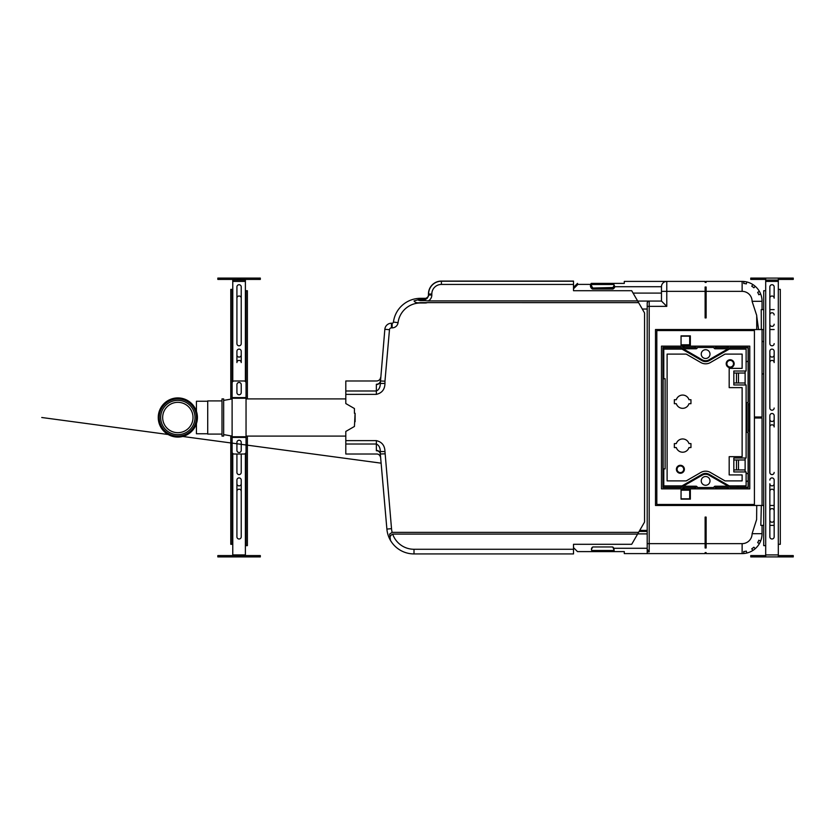 <?xml version="1.0" encoding="UTF-8"?>
<svg xmlns="http://www.w3.org/2000/svg" width="835" height="835" viewBox="0 0 835 835"><rect width="100%" height="100%" fill="white"/><g stroke="black" fill="none" stroke-linecap="round" stroke-linejoin="round"><path stroke-width="1.25" d="M769.849 510.769A2.161 2.161 0 0 1 772.01 508.619A2.161 2.161 0 0 1 774.16 510.769M774.16 520.069A2.161 2.161 0 0 1 772.01 522.23A2.161 2.161 0 0 1 769.849 520.069M774.16 525.372A3.319 3.319 0 0 1 773.951 525.382L769.849 525.382M769.849 505.467L773.951 505.467A3.319 3.319 0 0 1 774.16 505.467M769.849 314.931A2.161 2.161 0 0 1 772.01 312.77A2.161 2.161 0 0 1 774.16 314.931M774.16 324.23A2.161 2.161 0 0 1 772.01 326.381A2.161 2.161 0 0 1 769.849 324.23M769.849 309.618L773.951 309.618A3.319 3.319 0 0 1 774.16 309.628M763.712 505.467L655.496 505.467L655.496 329.533L756.74 329.533L756.708 315.432L752.095 301.32L762.052 301.32L762.052 309.618L762.052 301.32A19.915 19.915 0 0 0 760.685 294.066L758.806 294.755A17.921 17.921 0 0 0 757.658 292.365L759.38 291.363A19.915 19.915 0 0 0 755.237 286.321L753.89 287.793A17.921 17.921 0 0 0 751.761 286.207L752.836 284.526A19.915 19.915 0 0 0 746.834 281.969L746.313 283.89A17.921 17.921 0 0 0 743.693 283.462L743.87 281.478A19.915 19.915 0 0 0 742.127 281.405L706.118 281.405L706.118 282.407L705.126 282.407L705.126 281.405L624.298 281.405L624.298 283.399L614.226 283.399L613.767 284.38L614.863 286.718L661.477 286.718L661.477 301.059L649.192 301.059A1.994 1.994 0 0 0 647.198 303.053L647.198 543.637L647.198 530.402L639.725 530.402M762.052 525.382L762.052 533.68L762.052 525.382M573.509 547.614L577.496 551.601L624.298 551.601L624.298 553.595L647.198 553.595L647.198 551.841L649.192 551.841L647.198 549.263L647.198 543.637L649.192 543.637L649.192 306.372L647.198 306.372L647.198 309.033L642.282 309.033M613.996 549.482L612.639 546.956L592.808 546.956A2.651 2.651 0 0 0 591.785 550.609A0.668 0.668 0 0 1 591.211 551.601M612.639 546.956A2.651 2.651 0 0 1 613.808 548.282L613.652 550.609L614.226 551.601L614.007 549.409M647.198 553.595L705.126 553.595L647.198 553.595M624.298 551.601L614.226 551.601L613.631 550.651M661.477 291.363L666.779 291.363L666.779 281.405A5.313 5.313 0 0 0 661.477 286.718A5.313 5.313 0 0 1 666.779 281.405L647.198 281.405M752.095 301.32A9.957 9.957 0 0 0 742.127 291.363L706.118 291.363L706.118 317.916L705.126 317.916L705.126 291.363L666.779 291.363L666.779 306.372L661.477 301.059M613.725 283.618L613.704 284.505L613.725 283.618A0.668 0.668 0 0 0 613.652 284.391L613.767 284.38M573.509 288.785L577.903 284.391L591.785 284.391A0.668 0.668 0 0 0 591.211 283.399L590.689 284.391L591.211 283.399L614.226 283.399L591.211 283.399A0.668 0.668 0 0 1 591.785 284.391L590.689 284.391A3.653 3.653 0 0 0 592.568 289.046L612.869 289.046L612.639 288.044L614.007 285.727L613.652 284.391A2.651 2.651 0 0 1 612.639 288.044A2.651 2.651 0 0 0 613.401 287.407L613.412 287.397M624.298 281.405L624.298 283.399M573.509 287.386L577.496 283.399L573.509 287.386M592.808 288.044L612.639 288.044L612.869 289.046L613.297 287.522L592.808 288.044A2.651 2.651 0 0 1 591.785 284.391A2.651 2.651 0 0 0 592.808 288.044L592.568 289.046L592.808 288.044L592.568 289.046L592.808 288.044L591.43 285.727L591.733 284.505L613.704 284.505L591.733 284.505M577.903 284.391L577.496 283.399M706.118 553.595L742.127 553.595L706.118 553.595L706.118 552.593L705.126 552.593L705.126 553.595M760.685 540.934A19.915 19.915 0 0 1 742.127 553.595A19.915 19.915 0 0 0 743.87 553.522L743.693 551.538A17.921 17.921 0 0 0 746.313 551.11L746.834 553.031A19.915 19.915 0 0 0 752.836 550.474L751.761 548.793A17.921 17.921 0 0 0 753.89 547.207L755.237 548.678A19.915 19.915 0 0 0 759.38 543.637L757.658 542.635A17.921 17.921 0 0 0 758.806 540.245L760.685 540.934A19.915 19.915 0 0 0 762.052 533.68A19.915 19.915 0 0 1 760.685 540.934M647.198 303.053L647.835 301.602M649.192 301.059L637.69 301.059L649.192 301.059L649.192 306.372L666.779 306.372M649.192 551.841L649.192 543.637L705.126 543.637L705.126 517.084L706.118 517.084L706.118 543.637L742.127 543.637A9.957 9.957 0 0 0 752.095 533.68L762.052 533.68M705.126 543.637L705.126 547.979L706.118 547.979L706.118 543.637M763.712 525.382L760.831 525.382L761.332 505.467M754.412 418.001L762.052 418.001L762.052 505.467M647.198 551.841L647.198 549.263M763.712 309.618L761.238 309.618L761.332 329.533L756.74 329.533L763.712 329.533M769.849 329.533L774.16 329.533M706.118 291.363L706.118 287.021L705.126 287.021L705.126 291.363M743.87 281.478A19.915 19.915 0 0 1 746.834 281.969M752.836 284.526A19.915 19.915 0 0 1 755.237 286.321M759.38 291.363A19.915 19.915 0 0 1 760.685 294.066M761.05 416.999L761.05 418.001M754.412 416.999L762.052 416.999L762.052 329.533M746.949 418.001L746.114 418.001M746.114 416.999L746.949 416.999M748.108 361.137L747.241 361.461L748.108 361.137A2.651 2.651 0 0 1 747.241 361.461L747.315 361.44A2.651 2.651 0 0 0 746.114 361.983M738.484 373.026L745.123 373.026L745.123 371.032L745.123 384.966L745.123 382.983L738.484 382.983L738.484 373.026L733.829 373.026M733.829 469.948L738.484 469.948L738.484 459.991L745.123 459.991L745.123 457.998L745.123 470.94A2.651 2.651 0 0 0 745.311 471.942M746.114 473.017A2.651 2.651 0 0 0 747.315 473.56L747.241 473.539A2.651 2.651 0 0 1 748.108 473.862M748.108 480.668L746.114 481.816M739.09 485.876L736.783 487.202M762.052 341.212L763.712 341.818M763.712 373.631L762.052 374.226M591.211 283.399L591.785 284.391M592.808 546.956L591.43 549.273L591.733 550.495L613.704 550.495M738.484 469.948L745.123 469.948L745.123 470.94M733.829 382.983L738.484 382.983M736.491 382.983L736.491 373.026M738.484 459.991L733.829 459.991M736.491 469.948L736.491 459.991M674.346 403.691L676.319 403.691A6.638 6.638 0 0 0 688.979 403.691L690.952 403.691L690.952 399.704L688.979 399.704A6.638 6.638 0 0 0 676.319 399.704L674.346 399.704L674.346 403.691M688.979 447.57L690.952 447.57L690.952 443.594L688.979 443.594A6.638 6.638 0 0 0 676.319 443.594L674.346 443.594L674.346 447.57L676.319 447.57A6.638 6.638 0 0 0 688.979 447.57M727.421 360.856L727.911 361.305A3.319 3.319 0 0 1 732.42 361.273A3.319 3.319 0 0 1 732.806 365.761L733.297 366.2A3.987 3.987 0 0 0 732.859 360.783A3.987 3.987 0 0 0 727.421 360.856M732.452 366.147A3.319 3.319 0 0 1 727.953 366.179A3.319 3.319 0 0 1 727.556 361.701L727.066 361.252A3.987 3.987 0 0 0 727.504 366.669A3.987 3.987 0 0 0 732.942 366.596L732.452 366.147M677.769 466.285L678.239 466.755A3.319 3.319 0 0 1 682.738 466.932A3.319 3.319 0 0 1 682.915 471.431L683.395 471.9A3.987 3.987 0 0 0 683.207 466.462A3.987 3.987 0 0 0 677.769 466.285M682.539 471.806A3.319 3.319 0 0 1 678.041 471.629A3.319 3.319 0 0 1 677.863 467.13L677.394 466.661A3.987 3.987 0 0 0 677.571 472.099A3.987 3.987 0 0 0 683.02 472.276L682.539 471.806M686.224 480.897L667.113 480.897L667.113 354.103L686.224 354.103L700.857 362.547A9.529 9.529 0 0 0 710.387 362.547L725.02 354.103L742.127 354.103L742.127 368.371L729.185 368.371L729.185 387.628L742.127 387.628L742.127 456.672L729.185 456.672L729.185 474.927L742.127 474.927L742.127 480.897L725.02 480.897L710.387 472.453A9.529 9.529 0 0 0 700.857 472.453L686.224 480.897M663.794 378.735L665.119 378.735L665.119 468.884L663.794 468.884L663.794 485.876L682.049 485.876L701.964 474.384A7.306 7.306 0 0 1 709.27 474.384L729.185 485.876L746.114 485.876L746.114 471.942L733.829 471.942L733.829 457.998L746.114 457.998L746.114 384.966L733.829 384.966L733.829 371.032L746.114 371.032L746.114 349.124L729.185 349.124L709.27 360.616A7.306 7.306 0 0 1 701.964 360.616L682.049 349.124L663.794 349.124L663.794 378.735M681.057 498.829L689.689 498.829L689.689 490.197L681.057 490.197M689.689 498.829L690.347 498.829M690.347 490.197L689.689 490.197M681.057 336.171L689.689 336.171L689.689 344.803L681.057 344.803M690.347 336.171L689.689 336.171M729.811 487.202L748.108 487.202L748.108 432.76M748.108 402.24L748.108 347.798L729.811 347.798M683.145 486.21L702.298 475.146A6.638 6.638 0 0 1 708.936 475.146L728.099 486.21M681.423 487.202L663.136 487.202L663.136 347.798L681.423 347.798M728.099 348.79L708.936 359.854A6.638 6.638 0 0 1 702.298 359.854L683.145 348.79M705.617 485.281A4.384 4.384 0 0 1 701.828 478.705A4.384 4.384 0 0 1 709.416 478.705A4.384 4.384 0 0 1 705.617 485.281M705.617 358.486A4.384 4.384 0 0 1 701.828 351.911A4.384 4.384 0 0 1 709.416 351.911A4.384 4.384 0 0 1 705.617 358.486M689.689 344.803L690.347 344.803M716.576 488.861L715.251 488.861L715.251 487.536L728.527 487.536L728.527 488.861L716.576 488.861L716.576 487.536M694.668 488.861L682.717 488.861L682.717 487.536L695.993 487.536L695.993 488.861L694.668 488.861L694.668 487.536M695.993 488.861L715.251 488.861M682.717 346.139L695.993 346.139L695.993 347.464L682.717 347.464L682.717 346.139L661.477 346.139L661.477 488.861L682.717 488.861M728.527 488.861L749.767 488.861L749.767 431.445L748.442 431.445L748.442 403.555L749.767 403.555L749.767 346.139L728.527 346.139L728.527 347.464L715.251 347.464L715.251 346.139L728.527 346.139M715.251 486.21A1.326 1.326 0 0 0 713.915 487.536L697.319 487.536A1.326 1.326 0 0 0 695.993 486.21L682.717 486.21A1.326 1.326 0 0 0 681.391 487.536L662.969 487.536L662.969 347.464L681.391 347.464A1.326 1.326 0 0 0 682.717 348.79L695.993 348.79A1.326 1.326 0 0 0 697.319 347.464L713.915 347.464A1.326 1.326 0 0 0 715.251 348.79L728.527 348.79A1.326 1.326 0 0 0 729.853 347.464L748.275 347.464L748.275 402.23A1.326 1.326 0 0 0 746.949 403.555L746.949 431.445A1.326 1.326 0 0 0 748.275 432.77L748.275 487.536L729.853 487.536A1.326 1.326 0 0 0 728.527 486.21L715.251 486.21M715.251 346.139L695.993 346.139M749.767 403.555L749.767 431.445M690.347 335.847L690.347 345.137L681.057 345.137L681.057 335.847L690.347 335.847M690.347 489.863L690.347 499.153L681.057 499.153L681.057 489.863L690.347 489.863M656.821 504.465L656.821 330.535L754.412 330.535L754.412 504.465L656.821 504.465M355.094 421.717L355.094 413.283L354.437 426.455L345.805 431.445L345.805 444.011L376.345 444.011C378.923 445.17 380.249 447.685 380.322 451.558L380.322 454.01L380.322 451.558L384.966 451.558C384.81 445.566 381.929 441.924 376.345 440.64L345.805 440.64M425.13 300.61L420.443 300.61C417.74 300.308 417.74 299.953 420.443 299.525L425.13 299.525L425.13 300.61L428.251 300.924A6.68 6.68 0 0 0 431.82 295.016L431.82 294.024A9.582 9.582 0 0 1 441.402 284.432L573.509 284.432L573.509 281.071L441.402 281.071A12.942 12.942 0 0 0 428.449 294.024L428.449 295.016A3.319 3.319 0 0 1 425.13 298.335L420.443 298.335A27.221 27.221 0 0 0 393.442 322.07A1.326 1.326 0 0 1 392.126 323.228L391.458 323.228A6.638 6.638 0 0 0 384.841 329.293L380.322 383.442C380.249 387.315 378.923 389.83 376.345 390.989L345.805 390.989L345.805 403.555L354.437 408.545L354.437 413.283L355.094 413.283M345.805 390.989L345.805 380.99L376.668 380.99C378.933 380.791 380.259 379.581 380.645 377.347M414.003 549.273A22.576 22.576 0 0 1 392.669 534.076L637.606 534.076L631.698 544.295L573.509 544.295L573.509 549.273L414.003 549.273L414.003 553.929A27.221 27.221 0 0 1 391.573 542.124C389.006 538.721 389.371 536.039 392.669 534.076C389.371 536.039 389.006 538.721 391.573 542.124L390.477 540.402A27.221 27.221 0 0 1 386.887 529.077A27.221 27.221 0 0 0 390.477 540.402L389.653 534.076L392.147 532.354L638.598 532.354L644.547 522.063L644.547 312.937L638.598 302.646L420.443 302.625C417.114 303.136 414.985 302.573 414.045 300.924L420.443 299.149L425.13 299.149L428.209 296.613L426.998 298.544L425.13 299.525M380.645 457.653C380.04 455.179 378.714 453.969 376.668 454.01L345.805 454.01L345.805 444.011M414.003 553.929L573.509 553.929L573.509 549.273M573.509 284.432L573.509 290.705L631.698 290.705L638.598 302.646M428.251 300.924L637.606 300.924M390.404 540.255L389.695 538.721M389.454 537.938L389.267 536.915M638.598 532.354L637.606 534.076M376.345 384.58A3.987 3.59 0 0 0 380.322 380.99C380.75 376.147 380.75 376.147 380.322 380.99A3.987 3.622 5 0 1 376.355 384.267C376.783 379.904 376.783 379.904 376.355 384.267L376.345 390.989C378.923 389.83 380.249 387.315 380.322 383.442L380.322 380.99L384.966 381.188L389.475 329.7A1.994 1.994 0 0 1 391.458 327.873L392.126 327.873A5.97 5.97 0 0 0 398.055 322.665A22.576 22.576 0 0 1 420.443 302.98L425.13 302.98A7.964 7.964 0 0 0 427.405 302.646M380.322 380.99L380.322 383.442L384.966 383.442L384.966 381.188M431.82 295.016L428.449 295.016L428.449 294.024A12.942 12.942 0 0 1 441.402 281.071L441.402 281.218A12.796 12.796 0 0 0 428.605 294.024L428.605 295.016A3.465 3.465 0 0 1 428.209 296.613M386.887 529.077L380.322 454.01L386.887 529.077L391.521 528.67L384.966 451.558M376.345 440.64L376.355 450.733C376.783 455.096 376.783 455.096 376.355 450.733A3.987 3.622 175 0 1 380.322 454.01C380.75 458.853 380.75 458.853 380.322 454.01C380.75 458.853 380.75 458.853 380.322 454.01L384.966 453.812M380.322 451.558L380.322 454.01L380.322 451.558M376.345 450.42A3.987 3.59 180 0 1 380.322 454.01M163.451 404.223L162.909 404.839M163.451 430.776L162.909 430.161M196.434 411.331L196.434 401.238L207.717 401.238M207.717 433.762L196.434 433.762L196.434 423.669M223.655 417.5L223.655 398.911L221.995 398.911L221.995 436.089L223.655 436.089L223.655 417.5M221.995 434.096L207.717 434.096L207.717 400.904L221.995 400.904M193.01 417.5A15.166 15.166 0 0 1 170.256 430.641A15.166 15.166 0 0 1 170.256 404.359A15.166 15.166 0 0 1 193.01 417.5M195.004 417.5A17.159 17.159 0 0 1 169.265 432.363A17.159 17.159 0 0 1 169.265 402.637A17.159 17.159 0 0 1 195.004 417.5M197.425 417.5A19.581 19.581 0 0 1 168.054 434.461A19.581 19.581 0 0 1 168.054 400.539A19.581 19.581 0 0 1 197.425 417.5A19.581 19.581 0 0 1 168.054 434.461A19.581 19.581 0 0 1 168.054 400.539A19.581 19.581 0 0 1 197.425 417.5A19.581 19.581 0 0 1 168.054 434.461A19.581 19.581 0 0 1 168.054 400.539A19.581 19.581 0 0 1 197.425 417.5M232.109 382.983A1.994 1.994 0 0 1 234.103 380.99L244.06 380.99A1.994 1.994 0 0 1 246.043 382.983M232.767 381.491L232.777 289.369L232.109 289.369L232.109 398.243L246.043 398.243L246.043 436.757L232.109 436.757L232.109 398.243L246.043 398.243L246.043 290.705L247.379 290.705L247.379 398.911M241.231 392.607A2.161 2.161 0 0 1 239.081 394.767A2.161 2.161 0 0 1 236.921 392.607L236.921 384.643A2.161 2.161 0 0 1 239.081 382.482A2.161 2.161 0 0 1 241.231 384.643L241.231 392.607M246.043 452.017A1.994 1.994 0 0 1 244.06 454.01L234.103 454.01A1.994 1.994 0 0 1 232.109 452.017M241.231 450.357A2.161 2.161 0 0 1 239.081 452.518A2.161 2.161 0 0 1 236.921 450.357L236.921 442.393A2.161 2.161 0 0 1 239.081 440.233A2.161 2.161 0 0 1 241.231 442.393L241.231 450.357M769.849 480.073A2.161 2.161 0 0 1 772.01 477.912A2.161 2.161 0 0 1 774.16 480.073L774.16 536.832A2.161 2.161 0 0 1 772.01 538.992A2.161 2.161 0 0 1 769.849 536.832L769.849 483.726A2.161 2.161 0 0 0 772.01 485.876A2.161 2.161 0 0 0 774.16 483.726L774.16 480.073M774.16 343.644A2.161 2.161 0 0 1 772.01 345.805A2.161 2.161 0 0 1 769.849 343.644L769.849 286.885A2.161 2.161 0 0 1 772.01 284.725A2.161 2.161 0 0 1 774.16 286.885L774.16 298.168A2.161 2.161 0 0 0 772.01 296.007A2.161 2.161 0 0 0 769.849 298.168L769.849 343.644M774.16 472.433A2.161 2.161 0 0 1 772.01 474.593A2.161 2.161 0 0 1 769.849 472.433L769.849 415.673A2.161 2.161 0 0 1 772.01 413.513A2.161 2.161 0 0 1 774.16 415.673L774.16 426.956A2.161 2.161 0 0 0 772.01 424.806A2.161 2.161 0 0 0 769.849 426.956L769.849 472.433M774.16 408.044A2.161 2.161 0 0 1 772.01 410.194A2.161 2.161 0 0 1 769.849 408.044L769.849 351.274A2.161 2.161 0 0 1 772.01 349.124A2.161 2.161 0 0 1 774.16 351.274L774.16 362.567A2.161 2.161 0 0 0 772.01 360.407A2.161 2.161 0 0 0 769.849 362.567L769.849 408.044M752.753 555.588L750.759 555.588L750.759 556.914L752.753 556.914L752.753 555.588L765.695 555.588L765.695 556.914L752.753 556.914M791.256 556.914L778.324 556.914L778.324 555.588L791.256 555.588L791.256 556.914L793.25 556.914L793.25 555.588L791.256 555.588M778.314 554.92L778.314 556.914L765.695 556.914L765.695 554.92L778.314 554.92L778.314 289.369L780.308 289.369L780.308 544.295L778.314 544.295M778.314 289.369L778.314 281.405L765.695 281.405L765.695 554.92M774.16 351.274L774.16 354.927A2.161 2.161 0 0 1 772.01 357.088A2.161 2.161 0 0 1 769.849 354.927L769.849 351.274M769.849 491.356A2.161 2.161 0 0 1 772.01 489.195A2.161 2.161 0 0 1 774.16 491.356M774.16 415.673L774.16 419.327A2.161 2.161 0 0 1 772.01 421.487A2.161 2.161 0 0 1 769.849 419.327L769.849 415.673M793.25 278.086L793.25 279.412L793.25 278.086L791.256 278.086L791.256 279.412L793.25 279.412M791.256 279.412L778.314 279.412L778.324 278.086L791.256 278.086M752.753 278.086L765.695 278.086L765.695 279.412L752.753 279.412L752.753 278.086L750.759 278.086L750.759 279.412L752.753 279.412M750.759 279.412L750.759 278.086M765.695 280.08L765.695 278.086L778.324 278.086L778.314 280.08L765.695 280.08L765.695 281.405M765.695 545.631L763.712 545.631L763.712 290.705L765.695 290.705M778.314 281.405L778.314 280.08M241.231 354.927A2.161 2.161 0 0 1 239.081 357.088A2.161 2.161 0 0 1 236.921 354.927L236.921 351.274A2.161 2.161 0 0 1 239.081 349.124A2.161 2.161 0 0 1 241.231 351.274L241.231 354.927M236.921 343.644L236.921 298.168A2.161 2.161 0 0 1 239.081 296.007A2.161 2.161 0 0 1 241.231 298.168L241.231 343.644A2.161 2.161 0 0 1 239.081 345.805A2.161 2.161 0 0 1 236.921 343.644L236.921 286.885A2.161 2.161 0 0 1 239.081 284.725A2.161 2.161 0 0 1 241.231 286.885L241.231 343.644M236.921 491.356A2.161 2.161 0 0 1 239.081 489.195A2.161 2.161 0 0 1 241.231 491.356M236.921 351.274L236.921 362.567A2.161 2.161 0 0 1 239.081 360.407A2.161 2.161 0 0 1 241.231 362.567L241.231 351.274M241.231 472.433L241.231 454.01L241.231 472.433A2.161 2.161 0 0 1 239.081 474.593A2.161 2.161 0 0 1 236.921 472.433L236.921 454.01L236.921 472.433M241.231 480.073L241.231 483.726A2.161 2.161 0 0 1 239.081 485.876A2.161 2.161 0 0 1 236.921 483.726L236.921 480.073A2.161 2.161 0 0 1 239.081 477.912A2.161 2.161 0 0 1 241.231 480.073L241.231 536.832A2.161 2.161 0 0 1 239.081 538.992A2.161 2.161 0 0 1 236.921 536.832L236.921 480.073M219.824 278.086L217.831 278.086L217.831 279.412L219.824 279.412L219.824 278.086L240.407 278.086L240.407 279.412L219.824 279.412M260.322 278.086L258.328 278.086L258.328 279.412L260.322 279.412L260.322 278.086L260.322 279.412M258.328 279.412L240.407 279.412M258.328 278.086L240.407 278.086M239.081 279.412L239.081 278.086M237.745 279.412L237.745 278.086M245.386 545.631L246.043 545.631L246.043 436.757M246.043 290.705L245.386 290.705M246.043 545.631L247.379 545.631L247.379 436.089M245.386 279.412L245.386 381.491M232.767 279.412L232.767 281.405L245.386 281.405M232.109 436.757L232.109 544.295L232.777 544.305L232.767 453.509M258.328 556.914L260.322 556.914L260.322 555.588L258.328 555.588L258.328 556.914L237.745 556.914L237.745 555.588L258.328 555.588M217.831 556.914L219.824 556.914L219.824 555.588L217.831 555.588L217.831 556.914L217.831 555.588M219.824 555.588L237.745 555.588M219.824 556.914L237.745 556.914M239.081 555.588L239.081 556.914M240.407 555.588L240.407 556.914M232.109 544.295L230.784 544.295L230.784 435.849M232.109 289.369L230.784 289.369L230.784 399.151M232.767 289.369L232.767 281.405M232.767 555.588L232.767 544.305M245.386 555.588L245.386 453.509M758.577 329.533L756.719 316.089M639.119 531.446L647.198 531.446M637.71 533.899L647.198 533.899M647.198 548.282L613.808 548.282M633.087 293.095L661.477 293.095M612.869 289.046A3.653 3.653 0 0 0 614.863 286.718M756.74 505.467L756.614 519.568L752.095 533.68M742.127 543.637L742.127 553.595M742.127 291.363L742.127 281.405M727.191 488.861L727.191 487.536M684.042 488.861L684.042 487.536M716.576 346.139L716.576 347.464M727.191 346.139L727.191 347.464M684.042 346.139L684.042 347.464M694.668 346.139L694.668 347.464M749.767 430.108L748.442 430.108M749.767 404.892L748.442 404.892M392.147 532.354A22.576 22.576 0 0 1 391.521 528.67M345.805 394.36L376.345 394.36C381.929 393.076 384.81 389.434 384.966 383.442M431.82 294.024L428.449 294.024A12.942 12.942 0 0 1 441.402 281.071M441.402 284.432L441.402 281.218L573.509 281.218M420.443 299.525L420.443 300.61M420.443 298.335L420.443 299.149M393.442 322.07L398.055 322.665M425.13 298.335L425.13 299.149M392.126 323.228L392.126 327.873M391.458 323.228L391.458 327.873M384.841 329.293L389.475 329.7M376.345 390.989L376.345 394.36M196.455 417.5A18.61 18.61 0 0 1 168.534 433.615A18.61 18.61 0 0 1 168.534 401.385A18.61 18.61 0 0 1 196.455 417.5M232.109 397.585L246.043 397.585M232.109 437.415L246.043 437.415M245.386 280.08L232.767 280.08M232.767 554.92L245.386 554.92M381.125 463.164L182.719 436.465M168.127 434.503L41.75 417.5M345.805 398.911L246.043 398.911M345.805 436.089L246.043 436.089M223.655 434.597L232.109 436.089M223.655 400.403L232.109 398.911"/></g></svg>

